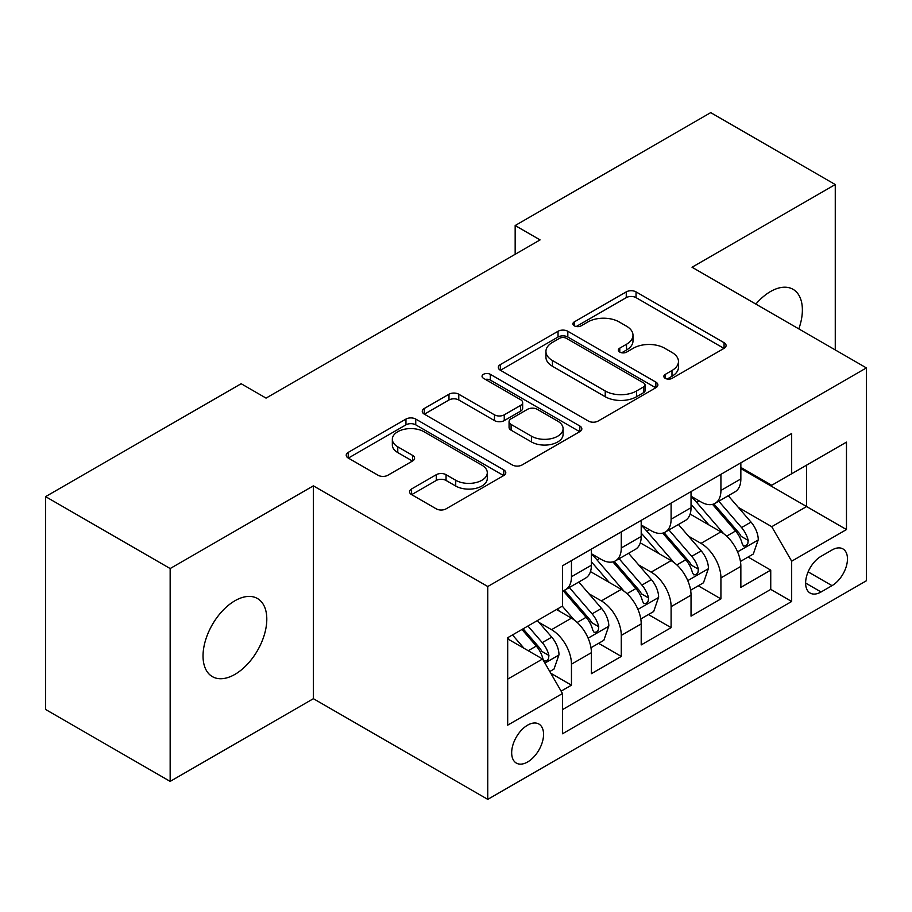 <?xml version="1.0" encoding="UTF-8"?>
<svg xmlns="http://www.w3.org/2000/svg" width="912" height="912" viewBox="0 0 912 912"><rect width="100%" height="100%" fill="white"/><g stroke="black" fill="none" stroke-linecap="round" stroke-linejoin="round"><path stroke-width="1.37" d="M665.258 378.343A4.845 2.793 0 0 0 672.11 378.343L724.071 348.35A6.92 3.99 0 0 0 726.089 345.523A6.92 3.99 0 0 0 724.071 342.707L636.04 291.886A6.92 3.99 0 0 0 626.259 291.886L574.309 321.879A4.845 2.793 0 0 0 572.884 323.851A4.845 2.793 0 0 0 574.309 325.835A4.845 2.793 0 0 0 581.149 325.835L587.875 321.947A22.127 12.779 0 0 1 619.168 321.947L626.51 326.188A22.127 12.779 0 0 1 632.985 335.217A22.127 12.779 0 0 1 626.51 344.257L619.784 348.133A4.845 2.793 0 0 0 618.37 350.117A4.845 2.793 0 0 0 619.784 352.089A4.845 2.793 0 0 0 626.635 352.089L633.35 348.213A22.127 12.779 0 0 1 664.654 348.213L671.984 352.442A22.127 12.779 0 0 1 678.471 361.483A22.127 12.779 0 0 1 671.984 370.511L665.258 374.399A4.845 2.793 0 0 0 663.845 376.371A4.845 2.793 0 0 0 665.258 378.343L665.258 374.399M234.92 674.39A45.098 26.038 120 0 0 264.377 634.649A45.098 26.038 120 0 0 257.469 598.523A45.098 26.038 120 0 0 234.92 600.757A45.098 26.038 120 0 0 205.462 640.486A45.098 26.038 120 0 0 212.371 676.624A45.098 26.038 120 0 0 234.92 674.39M798.821 328.901A45.098 26.038 120 0 0 793.041 289.309A45.098 26.038 120 0 0 770.492 291.544A45.098 26.038 120 0 0 755.866 304.095M527.615 761.976A22.549 13.019 120 0 0 542.344 742.106A22.549 13.019 120 0 0 538.889 724.037A22.549 13.019 120 0 0 527.615 725.154A22.549 13.019 120 0 0 512.886 745.024A22.549 13.019 120 0 0 516.34 763.093A22.549 13.019 120 0 0 527.615 761.976M411.586 488.957A6.92 3.99 0 0 0 409.556 491.773A6.92 3.99 0 0 0 411.586 494.6L436.278 508.862A6.92 3.99 0 0 0 446.059 508.862L503.766 475.54A6.92 3.99 0 0 0 505.784 472.724A6.92 3.99 0 0 0 503.766 469.897L415.735 419.075A6.92 3.99 0 0 0 405.954 419.075L348.247 452.386A6.92 3.99 0 0 0 346.229 455.213A6.92 3.99 0 0 0 348.247 458.041L378.081 475.255A6.92 3.99 0 0 0 387.862 475.255L412.555 461.005A6.92 3.99 0 0 0 414.584 458.177A6.92 3.99 0 0 0 412.555 455.35L397.769 446.812A18.502 10.682 0 0 1 392.342 439.265A18.502 10.682 0 0 1 403.765 429.392A18.502 10.682 0 0 1 423.932 431.707L481.878 465.166A18.502 10.682 0 0 1 487.293 472.724A18.502 10.682 0 0 1 475.882 482.585A18.502 10.682 0 0 1 455.715 480.271L446.059 474.696A6.92 3.99 0 0 0 436.278 474.696L411.586 488.957L411.586 494.6M313.386 485.845L170.156 568.541L45.6 496.63L45.6 709.479L170.156 781.39L313.386 698.695L487.76 799.368L487.76 586.519L313.386 485.845L313.386 698.695M835.267 349.934L835.267 184.543L692.026 267.239L866.4 367.912L487.76 586.519M835.267 184.543L710.71 112.632L515.166 225.526L515.166 254.288M45.6 496.63L241.144 383.724L266.053 398.111L540.075 239.913L515.166 225.526M588.365 421.048A6.92 3.99 0 0 0 598.147 421.048L655.853 387.737A6.92 3.99 0 0 0 657.871 384.91A6.92 3.99 0 0 0 655.853 382.094L567.823 331.273A6.92 3.99 0 0 0 558.041 331.273L500.335 364.583A6.92 3.99 0 0 0 498.317 367.411A6.92 3.99 0 0 0 500.335 370.226L588.365 421.048M485.401 379.392A4.845 2.793 0 0 1 490.314 380.076L490.314 374.319L579.804 425.995A6.92 3.99 0 0 1 581.833 428.811A6.92 3.99 0 0 1 579.804 431.638L522.097 464.949A6.92 3.99 0 0 1 512.316 464.949L424.297 414.139L424.297 408.485A6.92 3.99 0 0 0 422.267 411.312A6.92 3.99 0 0 0 424.297 414.139M424.297 408.485L448.989 394.223A6.92 3.99 0 0 1 458.77 394.223L494.475 414.835A6.92 3.99 0 0 0 504.256 414.835L520.638 405.384A6.92 3.99 0 0 0 522.656 402.557A6.92 3.99 0 0 0 520.638 399.73L483.463 378.275A4.845 2.793 0 0 1 482.049 376.303A4.845 2.793 0 0 1 485.036 373.715A4.845 2.793 0 0 1 490.314 374.319M561.119 691.148L571.459 685.174L550.78 673.238M539.026 622.44L551.532 629.668A28.181 16.268 60 0 1 571.459 664.175L591.386 652.673L591.386 673.672L621.277 656.412L598.614 643.325M588.844 593.678L601.35 600.894A28.181 16.268 60 0 1 621.277 635.413L641.204 623.911L641.204 644.909L671.107 627.65L648.432 614.563M638.662 564.916L651.168 572.132A28.181 16.268 60 0 1 671.107 606.651L691.034 595.148L691.034 616.147L720.925 598.888L720.925 577.889A28.181 16.268 -120 0 0 700.997 543.37L688.48 536.153M698.25 585.8L720.925 598.888M591.386 652.673A28.181 16.268 -120 0 0 571.459 618.154L556.514 609.524M641.204 623.911A28.181 16.268 -120 0 0 621.277 589.391L590.474 571.607M691.034 595.148A28.181 16.268 -120 0 0 671.107 560.629L640.292 542.845M832.029 549.982L821.062 556.32A21.842 12.608 120 0 0 806.789 575.563A21.842 12.608 120 0 0 810.141 593.062A21.842 12.608 120 0 0 821.062 591.979L832.029 585.652A21.842 12.608 120 0 0 846.29 566.409A21.842 12.608 120 0 0 842.939 548.91A21.842 12.608 120 0 0 832.029 549.982M487.76 799.368L866.4 580.762L866.4 367.912M507.688 679.132L542.56 659L562.487 693.519L562.487 733.784L791.673 601.475L791.673 561.199L771.746 526.691L738.31 507.38M562.487 693.519L507.688 725.154L507.688 637.716L562.487 606.07L562.487 565.805L791.673 433.496L791.673 473.761L846.473 442.126L846.473 529.564L791.673 561.199M591.386 553.721L601.35 559.478A28.181 16.268 60 0 0 615.44 560.869L635.368 549.366A28.181 16.268 -120 0 0 641.204 536.461L641.204 520.353M641.204 524.959L651.168 530.716A28.181 16.268 60 0 0 665.27 532.106L685.197 520.604A28.181 16.268 -120 0 0 691.034 507.699L691.034 491.591M562.487 709.627L770.743 589.391L770.743 570.125L740.852 587.385L740.852 566.386A28.181 16.268 -120 0 0 720.925 531.867L690.11 514.072M691.034 496.196L700.997 501.953A28.181 16.268 -120 0 0 715.088 503.344A28.181 16.268 -120 0 0 720.925 490.439L720.925 474.331M715.088 503.344L735.015 491.842A28.181 16.268 -120 0 0 740.852 478.937L740.852 462.829M571.459 560.629L571.459 576.737A28.181 16.268 60 0 1 565.622 589.642A28.181 16.268 60 0 1 562.487 590.771M565.622 589.642L585.55 578.128A28.181 16.268 -120 0 0 591.386 565.235L591.386 549.127M621.277 531.867L621.277 547.975A28.181 16.268 60 0 1 615.44 560.869M671.107 503.105L671.107 519.213A28.181 16.268 60 0 1 665.27 532.106M671.107 606.651L671.107 627.65M621.277 635.413L621.277 656.412M571.459 664.175L571.459 685.174M542.56 659L507.688 638.867M771.746 526.691L806.618 506.548L806.618 465.131L846.473 442.126M740.852 468.586L846.473 529.564M740.852 467.434L771.746 485.264L791.673 473.761M170.156 568.541L170.156 781.39M748.079 557.038L770.743 570.125M770.743 589.391L791.673 601.475M667.196 379.027L671.984 376.268A22.127 12.779 0 0 0 678.471 367.228L678.471 361.483M632.985 335.217L632.985 340.974A22.127 12.779 0 0 1 626.51 350.003L621.722 352.773M723.98 348.407L636.04 297.631A6.92 3.99 0 0 0 626.259 297.631L576.236 326.519M655.762 387.794L567.823 337.018A6.92 3.99 0 0 0 558.041 337.018L500.426 370.283M643.621 386.893A4.845 2.793 0 0 0 645.046 384.91A4.845 2.793 0 0 0 643.621 382.937L566.363 338.329A4.845 2.793 0 0 0 559.512 338.329L552.421 342.422A22.127 12.779 0 0 0 545.935 351.451A22.127 12.779 0 0 0 552.421 360.491L605.237 390.986A22.127 12.779 0 0 0 636.53 390.986L643.621 386.893L643.621 392.639A4.845 2.793 0 0 0 645.046 390.667L645.046 384.91M545.935 351.451L545.935 357.208A22.127 12.779 0 0 0 552.421 366.248L552.421 360.491M643.621 392.639L636.53 396.731A22.127 12.779 0 0 1 605.237 396.731L552.421 366.248M424.388 414.185L448.989 399.98L448.989 394.223M522.656 402.557L522.656 408.314A6.92 3.99 0 0 1 520.638 411.13L504.256 420.592A6.92 3.99 0 0 1 494.475 420.592L458.77 399.98A6.92 3.99 0 0 0 448.989 399.98M490.314 380.076L579.713 431.695M531.514 436.221A18.502 10.682 0 0 0 551.68 438.547A18.502 10.682 0 0 0 563.092 428.674A18.502 10.682 0 0 0 557.677 421.116L537.259 409.328A6.92 3.99 0 0 0 527.478 409.328L511.096 418.79A6.92 3.99 0 0 0 509.067 421.618A6.92 3.99 0 0 0 511.096 424.433L531.514 436.221L531.514 441.978A18.502 10.682 0 0 0 551.68 444.292A18.502 10.682 0 0 0 563.092 434.431L563.092 428.674M509.067 421.618L509.067 427.363A6.92 3.99 0 0 0 511.096 430.19L511.096 424.433M531.514 441.978L511.096 430.19M487.293 472.724L487.293 478.469A18.502 10.682 0 0 1 475.882 488.342A18.502 10.682 0 0 1 455.715 486.028L446.059 480.453A6.92 3.99 0 0 0 436.278 480.453L411.677 494.657M392.342 439.265L392.342 445.01A18.502 10.682 0 0 0 397.769 452.569L397.769 446.812M412.463 461.05L397.769 452.569M503.675 475.597L415.735 424.832A6.92 3.99 0 0 0 405.954 424.832L348.35 458.086M740.43 561.45L753.312 554.017L758.282 539.63A18.673 10.784 -120 0 0 751.021 522.097L728.255 495.74M723.695 533.691L696.7 502.432A53.899 31.122 -120 0 0 691.034 496.504M708.886 524.913L693.781 507.437A44.745 25.832 -120 0 0 691.034 504.427M712.546 504.359L735.574 531.012A18.673 10.784 60 0 1 742.231 543.883L743.588 546.094L746.107 545.741L747.794 543.689L748.205 540.428A18.673 10.784 -120 0 0 741.547 527.569L718.781 501.212M713.902 503.926L738.64 532.562A9.508 5.495 60 0 1 741.034 536.29L748.205 540.428M690.612 590.212L703.483 582.779L708.464 568.393A18.673 10.784 -120 0 0 701.191 550.859L678.437 524.503M673.865 562.453L646.87 531.194A53.899 31.122 -120 0 0 641.204 525.266M659.068 553.675L643.963 536.199A44.745 25.832 -120 0 0 641.204 533.189M662.728 533.121L685.756 559.774A18.673 10.784 60 0 1 692.402 572.645L693.77 574.856L696.289 574.503L697.976 572.451L698.387 569.191A18.673 10.784 -120 0 0 691.729 556.331L668.963 529.975M664.084 532.688L688.822 561.336A9.508 5.495 60 0 1 691.216 565.052L698.387 569.191M640.794 618.974L653.665 611.542L658.646 597.155A18.673 10.784 -120 0 0 651.373 579.622L628.607 553.276M624.047 591.215L597.052 559.957A53.899 31.122 -120 0 0 591.386 554.029M609.25 582.449L594.145 564.961A44.745 25.832 -120 0 0 591.386 561.952M612.91 561.883L635.926 588.548A18.673 10.784 60 0 1 642.584 601.407L643.94 603.619L646.471 603.265L648.158 601.213L648.569 597.953A18.673 10.784 -120 0 0 641.911 585.094L619.145 558.737M614.255 561.45L639.004 590.098A9.508 5.495 60 0 1 641.398 593.815L648.569 597.953M590.965 647.737L603.847 640.304L608.828 625.917A18.673 10.784 -120 0 0 601.555 608.395L578.789 582.038M574.229 619.978L562.316 606.184M559.421 611.211L557.483 608.965M563.08 590.645L586.108 617.31A18.673 10.784 60 0 1 592.766 630.169L594.122 632.381L596.642 632.027L598.34 629.975L598.739 626.715A18.673 10.784 -120 0 0 592.082 613.856L569.327 587.499M564.437 590.212L589.175 618.86A9.508 5.495 60 0 1 591.58 622.577L598.739 626.715M549.788 671.517L554.017 669.066L558.999 654.691A18.673 10.784 -120 0 0 551.737 637.157L537.396 620.559M524.024 648.295L512.487 634.946M509.603 639.973L507.688 637.75M521.96 629.474L536.29 646.072A18.673 10.784 60 0 1 542.948 658.931L544.304 661.143L546.824 660.79L548.511 658.738L548.921 655.477A18.673 10.784 -120 0 0 542.264 642.618L527.934 626.031M523.112 628.813L539.357 647.623A9.508 5.495 60 0 1 541.751 651.339L548.921 655.477M551.532 629.668L571.459 618.154M601.35 600.894L621.277 589.391M651.168 572.132L671.107 560.629M700.997 543.37L720.925 531.867M720.925 490.439L740.852 478.937M571.459 576.737L591.386 565.235M621.277 547.975L641.204 536.461M671.107 519.213L691.034 507.699M720.925 577.889L740.852 566.386M808.135 571.858L832.029 585.652M805.615 583.064L821.062 591.979M671.984 376.268L671.984 370.511M619.784 352.089L619.784 348.133M626.51 350.003L626.51 344.257M574.309 325.835L574.309 321.879M626.259 297.631L626.259 291.886M636.04 297.631L636.04 291.886M724.071 348.35L724.071 342.707M500.335 370.226L500.335 364.583M558.041 337.018L558.041 331.273M567.823 337.018L567.823 331.273M655.853 387.737L655.853 382.094M605.237 396.731L605.237 390.986M636.53 396.731L636.53 390.986M458.77 399.98L458.77 394.223M494.475 420.592L494.475 414.835M504.256 420.592L504.256 414.835M520.638 411.13L520.638 405.384M579.804 431.638L579.804 425.995M436.278 480.453L436.278 474.696M446.059 480.453L446.059 474.696M455.715 486.028L455.715 480.271M412.555 461.005L412.555 455.35M348.247 458.041L348.247 452.386M405.954 424.832L405.954 419.075M415.735 424.832L415.735 419.075M503.766 475.54L503.766 469.897M737.58 551.874L758.168 539.995M696.7 502.432L699.265 500.95M741.547 527.569L751.021 522.097M726.67 536.153L735.574 531.012M687.762 580.636L708.339 568.757M646.87 531.194L649.435 529.712M691.729 556.331L701.191 550.859M676.841 564.916L685.756 559.774M637.944 609.398L658.521 597.52M597.052 559.957L599.617 558.475M641.911 585.094L651.373 579.622M627.023 593.689L635.926 588.548M588.126 638.161L608.703 626.282M592.082 613.856L601.555 608.395M577.205 622.451L586.108 617.31M544.931 663.104L558.885 655.044M542.264 642.618L551.737 637.157M528.23 650.723L536.29 646.072"/></g></svg>
